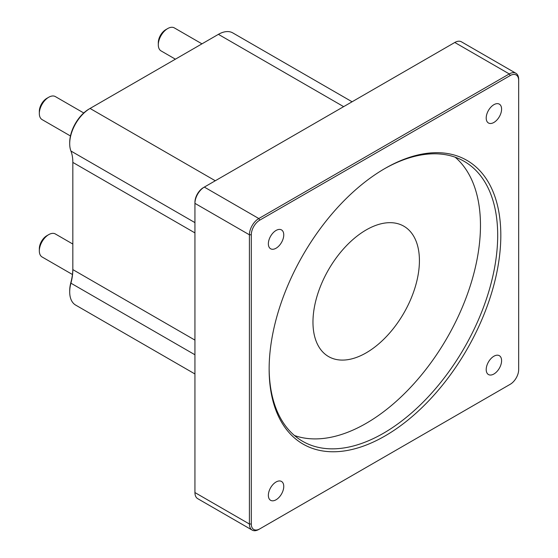 <?xml version="1.0" encoding="UTF-8"?>
<svg xmlns="http://www.w3.org/2000/svg" width="558" height="558" viewBox="0 0 558 558"><rect width="100%" height="100%" fill="white"/><g stroke="black" fill="none" stroke-linecap="round" stroke-linejoin="round"><path stroke-width="0.84" d="M259.742 220.159L510.214 75.553A11.955 6.905 -60 0 1 518.668 80.436L518.668 369.654A11.955 6.905 -60 0 1 510.214 384.295L259.742 528.9A11.955 6.905 -60 0 1 251.295 524.018L251.295 234.799A11.955 6.905 -60 0 1 259.742 220.159L258.807 218.534A13.28 7.673 120 0 0 249.412 234.799L249.412 524.018A13.28 7.673 120 0 0 252.167 530.1A13.28 7.673 120 0 0 258.807 529.444L259.742 528.9M454.798 42.478L509.273 73.928L258.807 218.534L204.333 187.083A13.28 7.673 -60 0 1 204.333 187.083L454.798 42.478A13.28 7.673 -60 0 1 461.438 41.815L515.913 73.272A13.28 7.673 120 0 0 509.273 73.928L510.214 75.553M510.214 384.295L509.273 384.839A13.28 7.673 120 0 0 509.294 384.825M515.913 73.272A13.28 7.673 120 0 1 518.668 79.348L518.668 80.436M252.167 530.1L197.685 498.65A13.28 7.673 -60 0 1 194.937 492.568L194.937 203.349A13.28 7.673 -60 0 1 204.326 187.083L203.391 187.621A11.955 6.905 120 0 0 203.391 187.627A11.955 6.905 120 0 0 194.937 202.268L194.937 203.349L249.412 234.799L251.295 234.799M269.137 369.11A163.822 94.588 120 0 0 384.978 435.986A163.822 94.588 120 0 0 500.819 235.343A163.822 94.588 120 0 0 384.978 168.467A163.822 94.588 120 0 0 269.137 369.11M486.206 369.556A10.888 6.284 -60 0 1 490.956 358.606A10.888 6.284 -60 0 1 499.34 355.69A10.888 6.284 -60 0 1 499.34 368.259A10.888 6.284 -60 0 1 488.459 374.544A10.888 6.284 -60 0 1 486.206 369.556M268.363 243.783A10.888 6.284 -60 0 1 273.113 232.832A10.888 6.284 -60 0 1 281.504 229.91A10.888 6.284 -60 0 1 281.504 242.479A10.888 6.284 -60 0 1 270.616 248.77A10.888 6.284 -60 0 1 268.363 243.783M486.206 118.017A10.888 6.284 -60 0 1 490.956 107.059A10.888 6.284 -60 0 1 499.34 104.144A10.888 6.284 -60 0 1 499.34 116.713A10.888 6.284 -60 0 1 488.459 122.997A10.888 6.284 -60 0 1 486.206 118.017M268.363 495.33A10.888 6.284 -60 0 1 273.113 484.372A10.888 6.284 -60 0 1 281.504 481.456A10.888 6.284 -60 0 1 281.504 494.025A10.888 6.284 -60 0 1 270.616 500.31A10.888 6.284 -60 0 1 268.363 495.33M194.937 373.965L75.665 305.1A28.779 16.614 -60 0 1 69.701 291.925A28.779 16.614 -60 0 1 70.929 283.185A44.717 25.821 120 0 0 72.833 269.605L72.833 162.406A44.717 25.821 120 0 0 70.929 151.023A28.779 16.614 -60 0 1 69.701 143.699A28.779 16.614 -60 0 1 90.054 108.454L218.415 34.345A28.779 16.614 -60 0 1 232.805 32.915L352.084 101.779M69.701 143.699L69.701 142.618A27.454 15.847 120 0 1 89.113 108.998L90.054 108.454L215.283 180.757M72.833 268.517A46.049 26.589 -60 0 1 70.873 282.501A27.454 15.847 120 0 0 69.701 290.844L69.701 291.925M384.19 168.921A161.611 93.305 -60 0 1 464.221 161.367A161.611 93.305 -60 0 1 464.221 347.976A161.611 93.305 -60 0 1 302.61 441.28A161.611 93.305 -60 0 1 269.137 368.196M455.147 157.189A161.611 93.305 -60 0 1 447 338.036A161.611 93.305 -60 0 1 294.457 435.512M70.461 135.978L42.087 119.593A13.28 7.673 -60 0 1 39.332 113.511A13.28 7.673 -60 0 1 48.727 97.245A13.28 7.673 -60 0 1 55.368 96.59L83.742 112.974M48.727 97.245L46.844 98.334A10.63 6.138 120 0 0 39.332 111.342L39.332 113.511M72.449 274.501L42.087 256.973A13.28 7.673 -60 0 1 39.332 250.891A13.28 7.673 -60 0 1 48.727 234.625A13.28 7.673 -60 0 1 55.368 233.969L72.833 244.048M48.727 234.625L46.844 235.706A10.63 6.138 120 0 0 39.332 248.722L39.332 250.891M175.393 59.183L161.06 50.904A13.28 7.673 -60 0 1 158.305 44.828A13.28 7.673 -60 0 1 167.7 28.556A13.28 7.673 -60 0 1 174.34 27.9L201.961 43.845M167.7 28.556L165.817 29.644A10.63 6.138 120 0 0 158.305 42.659L158.305 44.828M312.968 322.112A75.274 43.461 120 0 0 328.557 356.569A75.274 43.461 120 0 0 403.832 313.108A75.274 43.461 120 0 0 403.832 226.192A75.274 43.461 120 0 0 345.827 246.364A75.274 43.461 120 0 0 312.968 322.112M194.937 492.568L249.412 524.018L251.295 524.018M203.391 187.621L204.333 187.083L203.391 187.627M89.113 108.998L90.054 108.454L89.113 108.998M70.873 282.501L70.929 283.185L194.937 354.776M218.415 34.345L343.651 106.648M72.833 269.605L194.937 340.101M72.833 162.406L194.937 232.902M70.929 151.023L194.937 222.621"/></g></svg>
